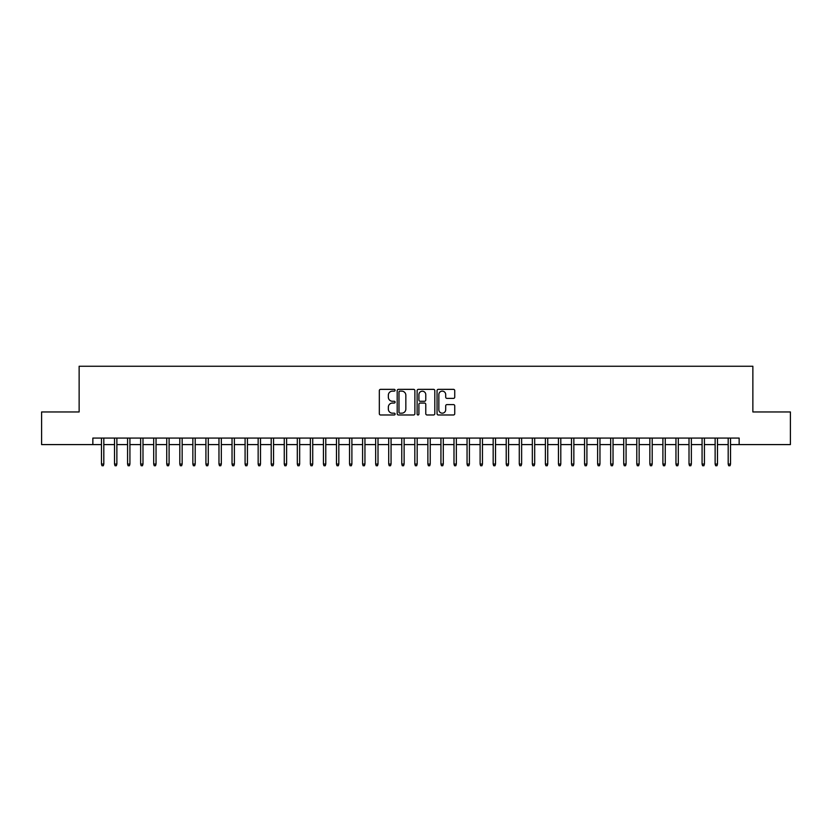 <?xml version="1.0" encoding="UTF-8"?>
<svg xmlns="http://www.w3.org/2000/svg" width="832" height="832" viewBox="0 0 832 832"><rect width="100%" height="100%" fill="white"/><g stroke="black" fill="none" stroke-linecap="round" stroke-linejoin="round"><path stroke-width="1.25" d="M395.106 390.239A0.894 0.894 0 0 0 394.212 389.345L380.598 389.345A1.279 1.279 0 0 0 379.319 390.624L379.319 413.691A1.279 1.279 0 0 0 380.598 414.981L394.212 414.981A0.894 0.894 0 0 0 395.106 414.076A0.894 0.894 0 0 0 394.212 413.182L392.454 413.182A4.098 4.098 0 0 1 388.346 409.084L388.346 407.16A4.098 4.098 0 0 1 392.454 403.052L394.212 403.052A0.894 0.894 0 0 0 395.106 402.158A0.894 0.894 0 0 0 394.212 401.263L392.454 401.263A4.098 4.098 0 0 1 388.346 397.166L388.346 395.242A4.098 4.098 0 0 1 392.454 391.134L394.212 391.134A0.894 0.894 0 0 0 395.106 390.239M453.45 398.382A1.279 1.279 0 0 0 454.74 397.093L454.74 390.624A1.279 1.279 0 0 0 453.45 389.345L438.329 389.345A1.279 1.279 0 0 0 437.05 390.624L437.05 413.691A1.279 1.279 0 0 0 438.329 414.981L453.45 414.981A1.279 1.279 0 0 0 454.74 413.691L454.74 405.881A1.279 1.279 0 0 0 453.45 404.591L446.982 404.591A1.279 1.279 0 0 0 445.702 405.881L445.702 409.75A3.432 3.432 0 0 1 442.27 413.182A3.432 3.432 0 0 1 438.849 409.75L438.849 394.566A3.432 3.432 0 0 1 442.27 391.134A3.432 3.432 0 0 1 445.702 394.566L445.702 397.093A1.279 1.279 0 0 0 446.982 398.382L453.45 398.382M92.851 444.59L41.6 444.59L41.6 411.954L79.134 411.954L79.134 366.257L752.866 366.257L752.866 411.954L790.4 411.954L790.4 444.59L739.149 444.59L739.149 438.069L92.851 438.069L92.851 444.59L101.462 444.59M414.877 390.624A1.279 1.279 0 0 0 413.598 389.345L398.476 389.345A1.279 1.279 0 0 0 397.197 390.624L397.197 413.691A1.279 1.279 0 0 0 398.476 414.981L413.598 414.981A1.279 1.279 0 0 0 414.877 413.691L414.877 390.624M418.402 389.345L433.524 389.345A1.279 1.279 0 0 1 434.803 390.624L434.803 413.691A1.279 1.279 0 0 1 433.524 414.981L427.055 414.981A1.279 1.279 0 0 1 425.776 413.691L425.776 404.342A1.279 1.279 0 0 0 424.486 403.052L420.202 403.052A1.279 1.279 0 0 0 418.912 404.342L418.912 414.076A0.894 0.894 0 0 1 418.018 414.981A0.894 0.894 0 0 1 417.123 414.076L417.123 390.624A1.279 1.279 0 0 1 418.402 389.345M103.813 444.59L114.525 444.59M116.875 444.59L127.577 444.59M129.927 444.59L140.639 444.59M142.99 444.59L153.691 444.59M156.042 444.59L166.743 444.59M169.094 444.59L179.806 444.59M182.156 444.59L192.858 444.59M195.208 444.59L205.92 444.59M208.27 444.59L218.972 444.59M221.322 444.59L232.034 444.59M234.385 444.59L245.086 444.59M247.437 444.59L258.149 444.59M260.499 444.59L271.201 444.59M273.551 444.59L284.263 444.59M286.614 444.59L297.315 444.59M299.666 444.59L310.367 444.59M312.718 444.59L323.43 444.59M325.78 444.59L336.482 444.59M338.832 444.59L349.544 444.59M351.894 444.59L362.596 444.59M364.946 444.59L375.658 444.59M378.009 444.59L388.71 444.59M391.061 444.59L401.773 444.59M404.123 444.59L414.825 444.59M417.175 444.59L427.877 444.59M430.227 444.59L440.939 444.59M443.29 444.59L453.991 444.59M456.342 444.59L467.054 444.59M469.404 444.59L480.106 444.59M482.456 444.59L493.168 444.59M495.518 444.59L506.22 444.59M508.57 444.59L519.282 444.59M521.633 444.59L532.334 444.59M534.685 444.59L545.386 444.59M547.737 444.59L558.449 444.59M560.799 444.59L571.501 444.59M573.851 444.59L584.563 444.59M586.914 444.59L597.615 444.59M599.966 444.59L610.678 444.59M613.028 444.59L623.73 444.59M626.08 444.59L636.792 444.59M639.142 444.59L649.844 444.59M652.194 444.59L662.906 444.59M665.257 444.59L675.958 444.59M678.309 444.59L689.01 444.59M691.361 444.59L702.073 444.59M704.423 444.59L715.125 444.59M717.475 444.59L728.187 444.59M730.538 444.59L739.149 444.59M399.88 391.134A0.894 0.894 0 0 0 398.986 392.038L398.986 412.287A0.894 0.894 0 0 0 399.88 413.182L401.742 413.182A4.098 4.098 0 0 0 405.839 409.084L405.839 395.242A4.098 4.098 0 0 0 401.742 391.134L399.88 391.134M425.776 394.628A3.432 3.432 0 0 0 422.344 391.206A3.432 3.432 0 0 0 418.912 394.628L418.912 399.984A1.279 1.279 0 0 0 420.202 401.263L424.486 401.263A1.279 1.279 0 0 0 425.776 399.984L425.776 394.628M101.462 464.048L101.982 465.743L103.293 465.743L103.813 464.048L101.462 464.048L101.462 438.069M103.813 464.048L103.813 438.069M114.525 464.048L115.045 465.743L116.345 465.743L116.875 464.048L114.525 464.048L114.525 438.069M116.875 464.048L116.875 438.069M127.577 464.048L128.097 465.743L129.407 465.743L129.927 464.048L127.577 464.048L127.577 438.069M129.927 464.048L129.927 438.069M140.639 464.048L141.159 465.743L142.459 465.743L142.99 464.048L140.639 464.048L140.639 438.069M142.99 464.048L142.99 438.069M153.691 464.048L154.211 465.743L155.522 465.743L156.042 464.048L153.691 464.048L153.691 438.069M156.042 464.048L156.042 438.069M166.743 464.048L167.274 465.743L168.574 465.743L169.094 464.048L166.743 464.048L166.743 438.069M169.094 464.048L169.094 438.069M179.806 464.048L180.326 465.743L181.636 465.743L182.156 464.048L179.806 464.048L179.806 438.069M182.156 464.048L182.156 438.069M192.858 464.048L193.388 465.743L194.688 465.743L195.208 464.048L192.858 464.048L192.858 438.069M195.208 464.048L195.208 438.069M205.92 464.048L206.44 465.743L207.75 465.743L208.27 464.048L205.92 464.048L205.92 438.069M208.27 464.048L208.27 438.069M218.972 464.048L219.492 465.743L220.802 465.743L221.322 464.048L218.972 464.048L218.972 438.069M221.322 464.048L221.322 438.069M232.034 464.048L232.554 465.743L233.854 465.743L234.385 464.048L232.034 464.048L232.034 438.069M234.385 464.048L234.385 438.069M245.086 464.048L245.606 465.743L246.917 465.743L247.437 464.048L245.086 464.048L245.086 438.069M247.437 464.048L247.437 438.069M258.149 464.048L258.669 465.743L259.969 465.743L260.499 464.048L258.149 464.048L258.149 438.069M260.499 464.048L260.499 438.069M271.201 464.048L271.721 465.743L273.031 465.743L273.551 464.048L271.201 464.048L271.201 438.069M273.551 464.048L273.551 438.069M284.263 464.048L284.783 465.743L286.083 465.743L286.614 464.048L284.263 464.048L284.263 438.069M286.614 464.048L286.614 438.069M297.315 464.048L297.835 465.743L299.146 465.743L299.666 464.048L297.315 464.048L297.315 438.069M299.666 464.048L299.666 438.069M310.367 464.048L310.898 465.743L312.198 465.743L312.718 464.048L310.367 464.048L310.367 438.069M312.718 464.048L312.718 438.069M323.43 464.048L323.95 465.743L325.26 465.743L325.78 464.048L323.43 464.048L323.43 438.069M325.78 464.048L325.78 438.069M336.482 464.048L337.012 465.743L338.312 465.743L338.832 464.048L336.482 464.048L336.482 438.069M338.832 464.048L338.832 438.069M349.544 464.048L350.064 465.743L351.374 465.743L351.894 464.048L349.544 464.048L349.544 438.069M351.894 464.048L351.894 438.069M362.596 464.048L363.116 465.743L364.426 465.743L364.946 464.048L362.596 464.048L362.596 438.069M364.946 464.048L364.946 438.069M375.658 464.048L376.178 465.743L377.478 465.743L378.009 464.048L375.658 464.048L375.658 438.069M378.009 464.048L378.009 438.069M388.71 464.048L389.23 465.743L390.541 465.743L391.061 464.048L388.71 464.048L388.71 438.069M391.061 464.048L391.061 438.069M401.773 464.048L402.293 465.743L403.593 465.743L404.123 464.048L401.773 464.048L401.773 438.069M404.123 464.048L404.123 438.069M414.825 464.048L415.345 465.743L416.655 465.743L417.175 464.048L414.825 464.048L414.825 438.069M417.175 464.048L417.175 438.069M427.877 464.048L428.407 465.743L429.707 465.743L430.227 464.048L427.877 464.048L427.877 438.069M430.227 464.048L430.227 438.069M440.939 464.048L441.459 465.743L442.77 465.743L443.29 464.048L440.939 464.048L440.939 438.069M443.29 464.048L443.29 438.069M453.991 464.048L454.522 465.743L455.822 465.743L456.342 464.048L453.991 464.048L453.991 438.069M456.342 464.048L456.342 438.069M467.054 464.048L467.574 465.743L468.884 465.743L469.404 464.048L467.054 464.048L467.054 438.069M469.404 464.048L469.404 438.069M480.106 464.048L480.626 465.743L481.936 465.743L482.456 464.048L480.106 464.048L480.106 438.069M482.456 464.048L482.456 438.069M493.168 464.048L493.688 465.743L494.988 465.743L495.518 464.048L493.168 464.048L493.168 438.069M495.518 464.048L495.518 438.069M506.22 464.048L506.74 465.743L508.05 465.743L508.57 464.048L506.22 464.048L506.22 438.069M508.57 464.048L508.57 438.069M519.282 464.048L519.802 465.743L521.102 465.743L521.633 464.048L519.282 464.048L519.282 438.069M521.633 464.048L521.633 438.069M532.334 464.048L532.854 465.743L534.165 465.743L534.685 464.048L532.334 464.048L532.334 438.069M534.685 464.048L534.685 438.069M545.386 464.048L545.917 465.743L547.217 465.743L547.737 464.048L545.386 464.048L545.386 438.069M547.737 464.048L547.737 438.069M558.449 464.048L558.969 465.743L560.279 465.743L560.799 464.048L558.449 464.048L558.449 438.069M560.799 464.048L560.799 438.069M571.501 464.048L572.031 465.743L573.331 465.743L573.851 464.048L571.501 464.048L571.501 438.069M573.851 464.048L573.851 438.069M584.563 464.048L585.083 465.743L586.394 465.743L586.914 464.048L584.563 464.048L584.563 438.069M586.914 464.048L586.914 438.069M597.615 464.048L598.146 465.743L599.446 465.743L599.966 464.048L597.615 464.048L597.615 438.069M599.966 464.048L599.966 438.069M610.678 464.048L611.198 465.743L612.508 465.743L613.028 464.048L610.678 464.048L610.678 438.069M613.028 464.048L613.028 438.069M623.73 464.048L624.25 465.743L625.56 465.743L626.08 464.048L623.73 464.048L623.73 438.069M626.08 464.048L626.08 438.069M636.792 464.048L637.312 465.743L638.612 465.743L639.142 464.048L636.792 464.048L636.792 438.069M639.142 464.048L639.142 438.069M649.844 464.048L650.364 465.743L651.674 465.743L652.194 464.048L649.844 464.048L649.844 438.069M652.194 464.048L652.194 438.069M662.906 464.048L663.426 465.743L664.726 465.743L665.257 464.048L662.906 464.048L662.906 438.069M665.257 464.048L665.257 438.069M675.958 464.048L676.478 465.743L677.789 465.743L678.309 464.048L675.958 464.048L675.958 438.069M678.309 464.048L678.309 438.069M689.01 464.048L689.541 465.743L690.841 465.743L691.361 464.048L689.01 464.048L689.01 438.069M691.361 464.048L691.361 438.069M702.073 464.048L702.593 465.743L703.903 465.743L704.423 464.048L702.073 464.048L702.073 438.069M704.423 464.048L704.423 438.069M715.125 464.048L715.655 465.743L716.955 465.743L717.475 464.048L715.125 464.048L715.125 438.069M717.475 464.048L717.475 438.069M728.187 464.048L728.707 465.743L730.018 465.743L730.538 464.048L728.187 464.048L728.187 438.069M730.538 464.048L730.538 438.069"/></g></svg>
